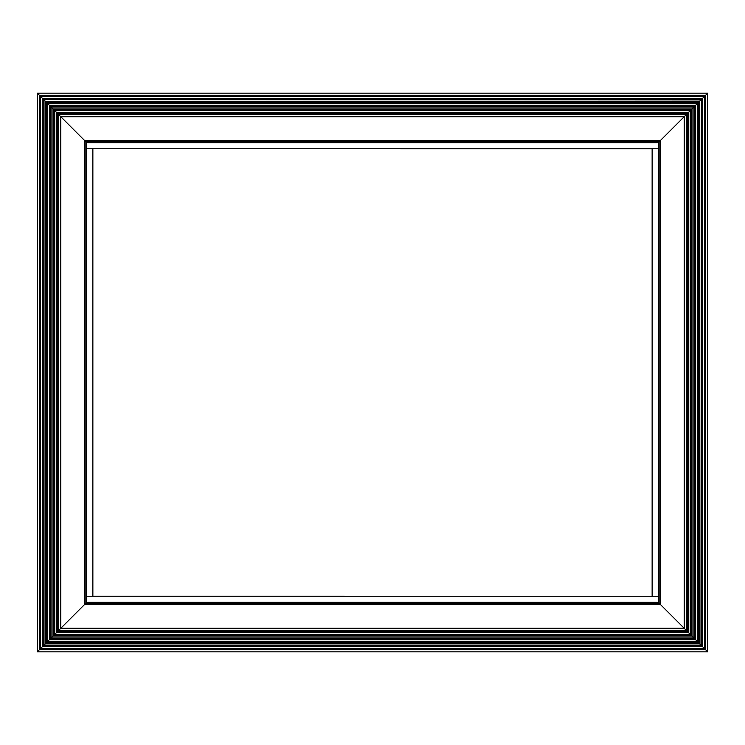 <?xml version="1.0" encoding="UTF-8"?>
<svg xmlns="http://www.w3.org/2000/svg" width="745" height="745" viewBox="0 0 745 745"><rect width="100%" height="100%" fill="white"/><g stroke="black" fill="none" stroke-linecap="round" stroke-linejoin="round"><path stroke-width="1.12" d="M699.127 101.804L659.148 141.783L659.148 603.217L707.75 651.819L659.148 603.217L85.852 603.217L37.25 651.819L85.852 603.217L85.852 141.783L659.148 141.783L699.127 101.804M700.998 99.932L698.95 101.981L701.352 99.579L700.998 645.068L44.002 645.068L44.002 99.932L85.852 141.783L43.648 99.579L700.998 99.932M705.645 95.285L701.352 99.579L707.75 93.181L705.645 95.285L705.645 649.714L39.355 649.714L39.345 95.276L43.648 99.579L37.25 93.181L39.355 95.285L705.645 95.285M85.852 603.217L85.852 141.783L85.852 603.217L659.148 603.217L659.148 141.783L85.852 141.783L659.148 141.783L659.148 603.217L85.852 603.217L85.852 141.783M660.433 604.502L660.433 140.498L84.567 140.498L84.567 604.502L660.433 604.502M684.171 628.24L684.171 116.76L60.829 116.76L60.829 628.24L684.171 628.24M684.506 628.575L684.506 116.425L60.494 116.425L60.494 628.575L684.506 628.575M686.545 114.385L686.545 630.615L58.455 630.615L58.455 114.385L686.545 114.385M688.287 632.356L688.287 112.644L56.713 112.644L56.713 632.356L688.287 632.356M690.27 110.66L690.27 634.34L54.73 634.34L54.73 110.66L690.27 110.66M692.003 636.072L692.003 108.928L52.997 108.928L52.997 636.072L692.003 636.072M693.93 107.001L693.93 637.999L51.07 637.999L51.07 107.001L693.93 107.001M695.653 639.722L695.653 105.278L49.347 105.278L49.347 639.722L695.653 639.722M697.516 103.415L697.516 641.585L47.484 641.585L47.484 103.415L697.516 103.415M699.21 643.28L699.21 101.72L45.79 101.72L45.79 643.28L699.21 643.28M702.637 646.707L702.637 98.293L42.363 98.293L42.363 646.707L702.637 646.707M704.398 96.533L704.398 648.467L40.602 648.467L40.602 96.533L704.398 96.533M704.761 96.17L704.761 648.83L40.239 648.83L40.239 96.17L704.761 96.17M686.927 630.996L686.927 114.004L58.073 114.004L58.073 630.996L686.927 630.996M690.652 634.721L690.652 110.279L54.348 110.279L54.348 634.721L690.652 634.721M687.97 112.961L687.97 632.039L57.03 632.039L57.03 112.961L687.97 112.961M694.312 638.381L694.312 106.619L50.688 106.619L50.688 638.381L694.312 638.381M691.705 109.226L691.705 635.774L53.295 635.774L53.295 109.226L691.705 109.226M697.879 641.948L697.879 103.052L47.121 103.052L47.121 641.948L697.879 641.948M695.374 105.557L695.374 639.443L49.626 639.443L49.626 105.557L695.374 105.557M701.352 645.421L701.352 99.579L43.648 99.579L43.648 645.421L701.352 645.421M698.95 101.981L698.95 643.019L46.05 643.019L46.05 101.981L698.95 101.981M702.386 98.545L702.386 646.455L42.614 646.455L42.614 98.545L702.386 98.545M658.291 603.217L658.291 141.783M652.182 148.749L652.182 596.251L92.818 596.214L92.818 148.749L652.182 148.786M86.709 141.783L86.709 603.217M658.291 142.807L86.709 142.807M86.709 148.749L658.291 148.749M86.709 602.193L658.291 602.193M658.291 596.251L86.709 596.251M707.75 93.181L707.75 651.819L37.25 651.819L37.25 93.181L707.75 93.181M652.136 148.749L652.136 596.251M92.864 596.251L92.864 148.749"/></g></svg>
